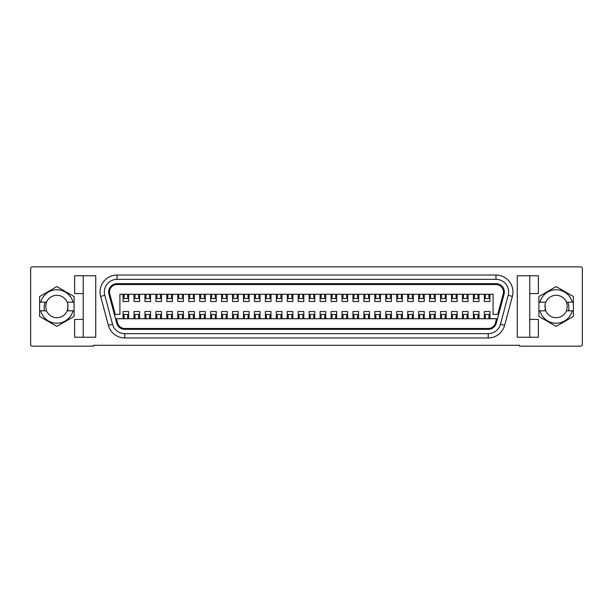 <?xml version="1.0" encoding="UTF-8"?>
<svg xmlns="http://www.w3.org/2000/svg" width="613" height="613" viewBox="0 0 613 613"><rect width="100%" height="100%" fill="white"/><g stroke="black" fill="none" stroke-linecap="round" stroke-linejoin="round"><path stroke-width="0.92" d="M74.096 302.194L67.2 302.194A11.21 11.21 0 0 1 67.874 304.454L68.066 306.5L67.874 304.454L68.058 306.5L67.2 310.806L74.096 310.806L74.096 316.454L56.856 326.407L39.615 316.454L39.615 296.546L56.856 286.593L74.096 296.546L74.096 310.806M39.615 310.806L46.511 310.806L45.653 306.5L46.511 302.194L39.615 302.194M45.653 306.5L46.511 302.194A11.21 11.21 0 0 1 67.2 302.194M67.828 310.806L67.897 304.569M573.385 310.806L566.489 310.806L567.347 306.5L566.489 302.194L573.385 302.194L573.385 296.546L556.144 286.593L538.904 296.546L538.904 316.454L556.144 326.407L573.385 316.454L573.385 302.194M538.904 302.194L545.8 302.194A11.21 11.21 0 0 0 545.126 304.454L544.934 306.5L545.8 310.806L538.904 310.806M567.347 306.5L566.489 302.194A11.21 11.21 0 0 0 545.8 302.194M545.095 304.653L544.934 306.5L545.095 304.653M545.103 304.569L544.942 306.5M109.528 292.018A7.502 7.502 0 0 0 109.781 293.956L115.267 314.431L119.91 314.431L119.91 294.263L493.09 294.263L493.09 314.431L497.733 314.431L503.219 293.956A7.502 7.502 0 0 0 495.978 284.516L117.029 284.516A7.502 7.502 0 0 0 109.528 292.018M504.338 292.018A8.36 8.36 0 0 0 495.971 283.658L117.022 283.658A8.36 8.36 0 0 0 108.945 294.179L116.708 323.143A8.36 8.36 0 0 0 124.784 329.342L488.216 329.342A8.36 8.36 0 0 0 496.292 323.143L504.055 294.179A8.36 8.36 0 0 0 504.338 292.018M495.971 275.038L495.971 279.344A12.674 12.674 0 0 1 508.215 295.297L500.453 324.262A12.674 12.674 0 0 1 488.216 333.656L124.784 333.656L124.784 337.962A16.98 16.98 0 0 1 108.386 325.38L100.624 296.416A16.98 16.98 0 0 1 117.029 275.038L495.971 275.038A16.98 16.98 0 0 1 512.376 296.416L504.614 325.38A16.98 16.98 0 0 1 488.216 337.962L124.784 337.962M452.486 318.745L452.486 314.431L456.103 314.431L456.103 318.745M496.576 318.737L116.424 318.737L117.543 322.921A7.502 7.502 0 0 0 124.784 328.484L488.216 328.484A7.502 7.502 0 0 0 495.457 322.921L496.576 318.737M310.163 318.745L310.163 314.431L313.787 314.431L313.787 318.745M167.839 318.745L167.839 314.431L171.464 314.431L171.464 318.745M386.795 294.263L386.795 298.569L390.42 298.569L390.42 294.263M519.579 346.153L580.626 346.153A1.724 1.724 0 0 0 582.35 344.429L582.35 268.571A1.724 1.724 0 0 0 580.626 266.847L32.374 266.847A1.724 1.724 0 0 0 30.65 268.571L30.65 344.429A1.724 1.724 0 0 0 32.374 346.153L93.421 346.153L93.421 345.288L519.579 345.288L519.579 346.153M517.265 337.234L517.265 275.766L538.383 275.766L538.383 293.566L529.77 293.566L529.77 319.434L538.383 319.434L538.383 337.234L517.265 337.234M529.77 337.234L529.77 319.434M529.77 293.566L529.77 275.766M74.617 293.566L74.617 275.766L95.735 275.766L95.735 337.234L74.617 337.234L74.617 319.434L83.23 319.434L83.23 293.566L74.617 293.566M83.23 293.566L83.23 275.766M83.23 337.234L83.23 319.434M473.389 294.263L473.389 301.504L478.991 301.504L478.991 294.263M462.44 294.263L462.44 301.504L468.041 301.504L468.041 294.263M451.49 294.263L451.49 301.504L457.099 301.504L457.099 294.263M440.548 294.263L440.548 301.504L446.149 301.504L446.149 294.263M429.598 294.263L429.598 301.504L435.199 301.504L435.199 294.263M418.648 294.263L418.648 301.504L424.25 301.504L424.25 294.263M407.699 294.263L407.699 301.504L413.308 301.504L413.308 294.263M396.757 294.263L396.757 301.504L402.358 301.504L402.358 294.263M385.807 294.263L385.807 301.504L391.408 301.504L391.408 294.263M374.857 294.263L374.857 301.504L380.458 301.504L380.458 294.263M363.907 294.263L363.907 301.504L369.516 301.504L369.516 294.263M352.965 294.263L352.965 301.504L358.567 301.504L358.567 294.263M342.016 294.263L342.016 301.504L347.617 301.504L347.617 294.263M331.066 294.263L331.066 301.504L336.667 301.504L336.667 294.263M320.116 294.263L320.116 301.504L325.725 301.504L325.725 294.263M309.174 294.263L309.174 301.504L314.776 301.504L314.776 294.263M298.224 294.263L298.224 301.504L303.826 301.504L303.826 294.263M287.275 294.263L287.275 301.504L292.876 301.504L292.876 294.263M276.325 294.263L276.325 301.504L281.934 301.504L281.934 294.263M265.383 294.263L265.383 301.504L270.984 301.504L270.984 294.263M254.433 294.263L254.433 301.504L260.035 301.504L260.035 294.263M243.484 294.263L243.484 301.504L249.085 301.504L249.085 294.263M232.534 294.263L232.534 301.504L238.143 301.504L238.143 294.263M221.592 294.263L221.592 301.504L227.193 301.504L227.193 294.263M210.642 294.263L210.642 301.504L216.243 301.504L216.243 294.263M199.692 294.263L199.692 301.504L205.294 301.504L205.294 294.263M188.743 294.263L188.743 301.504L194.352 301.504L194.352 294.263M177.801 294.263L177.801 301.504L183.402 301.504L183.402 294.263M166.851 294.263L166.851 301.504L172.452 301.504L172.452 294.263M155.901 294.263L155.901 301.504L161.503 301.504L161.503 294.263M144.959 294.263L144.959 301.504L150.56 301.504L150.56 294.263M134.009 294.263L134.009 301.504L139.611 301.504L139.611 294.263M123.06 294.263L123.06 301.504L128.661 301.504L128.661 294.263M484.339 294.263L484.339 301.504L489.94 301.504L489.94 294.263M281.934 318.737L281.934 311.496L276.325 311.496L276.325 318.737M292.876 318.737L292.876 311.496L287.275 311.496L287.275 318.737M303.826 318.737L303.826 311.496L298.224 311.496L298.224 318.737M314.776 318.737L314.776 311.496L309.174 311.496L309.174 318.737M325.725 318.737L325.725 311.496L320.116 311.496L320.116 318.737M336.667 318.737L336.667 311.496L331.066 311.496L331.066 318.737M347.617 318.737L347.617 311.496L342.016 311.496L342.016 318.737M358.567 318.737L358.567 311.496L352.965 311.496L352.965 318.737M369.516 318.737L369.516 311.496L363.907 311.496L363.907 318.737M380.458 318.737L380.458 311.496L374.857 311.496L374.857 318.737M391.408 318.737L391.408 311.496L385.807 311.496L385.807 318.737M402.358 318.737L402.358 311.496L396.757 311.496L396.757 318.737M413.308 318.737L413.308 311.496L407.699 311.496L407.699 318.737M424.25 318.737L424.25 311.496L418.648 311.496L418.648 318.737M435.199 318.737L435.199 311.496L429.598 311.496L429.598 318.737M446.149 318.737L446.149 311.496L440.548 311.496L440.548 318.737M457.099 318.737L457.099 311.496L451.49 311.496L451.49 318.737M468.041 318.737L468.041 311.496L462.44 311.496L462.44 318.737M478.991 318.737L478.991 311.496L473.389 311.496L473.389 318.737M489.94 318.737L489.94 311.496L484.339 311.496L484.339 318.737M128.661 318.737L128.661 311.496L123.06 311.496L123.06 318.737M139.611 318.737L139.611 311.496L134.009 311.496L134.009 318.737M150.56 318.737L150.56 311.496L144.959 311.496L144.959 318.737M161.503 318.737L161.503 311.496L155.901 311.496L155.901 318.737M172.452 318.737L172.452 311.496L166.851 311.496L166.851 318.737M183.402 318.737L183.402 311.496L177.801 311.496L177.801 318.737M194.352 318.737L194.352 311.496L188.743 311.496L188.743 318.737M205.294 318.737L205.294 311.496L199.692 311.496L199.692 318.737M216.243 318.737L216.243 311.496L210.642 311.496L210.642 318.737M227.193 318.737L227.193 311.496L221.592 311.496L221.592 318.737M238.143 318.737L238.143 311.496L232.534 311.496L232.534 318.737M249.085 318.737L249.085 311.496L243.484 311.496L243.484 318.737M260.035 318.737L260.035 311.496L254.433 311.496L254.433 318.737M270.984 318.737L270.984 311.496L265.383 311.496L265.383 318.737M495.971 279.344L117.029 279.344A12.674 12.674 0 0 0 104.785 295.297L112.547 324.262A12.674 12.674 0 0 0 124.784 333.656M244.48 294.263L244.48 298.569L248.096 298.569L248.096 294.263M463.436 318.745L463.436 314.431L467.052 314.431L467.052 318.745M321.112 318.745L321.112 314.431L324.729 314.431L324.729 318.745M178.789 318.745L178.789 314.431L182.413 314.431L182.413 318.745M397.745 294.263L397.745 298.569L401.369 298.569L401.369 294.263M255.422 294.263L255.422 298.569L259.046 298.569L259.046 294.263M124.048 294.263L124.048 298.569L127.673 298.569L127.673 294.263M474.378 318.745L474.378 314.431L478.002 314.431L478.002 318.745M332.062 318.745L332.062 314.431L335.679 314.431L335.679 318.745M189.739 318.745L189.739 314.431L193.356 314.431L193.356 318.745M408.695 294.263L408.695 298.569L412.311 298.569L412.311 294.263M266.371 294.263L266.371 298.569L269.996 298.569L269.996 294.263M485.327 318.745L485.327 314.431L488.952 314.431L488.952 318.745M343.004 318.745L343.004 314.431L346.629 314.431L346.629 318.745M200.689 318.745L200.689 314.431L204.305 314.431L204.305 318.745M419.644 294.263L419.644 298.569L423.261 298.569L423.261 294.263M277.321 294.263L277.321 298.569L280.938 298.569L280.938 294.263M134.998 294.263L134.998 298.569L138.622 298.569L138.622 294.263M485.327 294.255L485.327 298.569L488.952 298.569L488.952 294.255M353.954 318.745L353.954 314.431L357.578 314.431L357.578 318.745M211.631 318.745L211.631 314.431L215.255 314.431L215.255 318.745M430.587 294.263L430.587 298.569L434.211 298.569L434.211 294.263M288.271 294.263L288.271 298.569L291.888 298.569L291.888 294.263M145.948 294.263L145.948 298.569L149.564 298.569L149.564 294.263M364.904 318.745L364.904 314.431L368.52 314.431L368.52 318.745M222.58 318.745L222.58 314.431L226.205 314.431L226.205 318.745M441.536 294.263L441.536 298.569L445.161 298.569L445.161 294.263M299.213 294.263L299.213 298.569L302.837 298.569L302.837 294.263M156.897 294.263L156.897 298.569L160.514 298.569L160.514 294.263M375.853 318.745L375.853 314.431L379.47 314.431L379.47 318.745M233.53 318.745L233.53 314.431L237.147 314.431L237.147 318.745M452.486 294.263L452.486 298.569L456.103 298.569L456.103 294.263M566.489 310.806A11.21 11.21 0 0 1 545.8 310.806M572.312 310.806A16.735 16.735 0 0 1 539.976 310.806M568.466 310.806C569.216 307.841 568.964 304.967 567.692 302.194M539.976 302.194A16.735 16.735 0 0 1 572.312 302.194M545.126 304.454L545.172 310.806M310.163 294.263L310.163 298.569L313.787 298.569L313.787 294.263M167.839 294.263L167.839 298.569L171.464 298.569L171.464 294.263M386.795 318.745L386.795 314.431L390.42 314.431L390.42 318.745M244.48 318.745L244.48 314.431L248.096 314.431L248.096 318.745M463.436 294.255L463.436 298.569L467.052 298.569L467.052 294.255M321.112 294.263L321.112 298.569L324.729 298.569L324.729 294.263M178.789 294.263L178.789 298.569L182.413 298.569L182.413 294.263M397.745 318.745L397.745 314.431L401.369 314.431L401.369 318.745M255.422 318.745L255.422 314.431L259.046 314.431L259.046 318.745M474.378 294.255L474.378 298.569L478.002 298.569L478.002 294.255M332.062 294.263L332.062 298.569L335.679 298.569L335.679 294.263M189.739 294.263L189.739 298.569L193.356 298.569L193.356 294.263M408.695 318.745L408.695 314.431L412.311 314.431L412.311 318.745M266.371 318.745L266.371 314.431L269.996 314.431L269.996 318.745M124.048 318.745L124.048 314.431L127.673 314.431L127.673 318.745M343.004 294.263L343.004 298.569L346.629 298.569L346.629 294.263M200.689 294.263L200.689 298.569L204.305 298.569L204.305 294.263M419.644 318.745L419.644 314.431L423.261 314.431L423.261 318.745M277.321 318.745L277.321 314.431L280.938 314.431L280.938 318.745M134.998 318.745L134.998 314.431L138.622 314.431L138.622 318.745M353.954 294.263L353.954 298.569L357.578 298.569L357.578 294.263M211.631 294.263L211.631 298.569L215.255 298.569L215.255 294.263M430.587 318.745L430.587 314.431L434.211 314.431L434.211 318.745M288.271 318.745L288.271 314.431L291.888 314.431L291.888 318.745M46.511 310.806A11.21 11.21 0 0 0 67.2 310.806M40.688 310.806A16.735 16.735 0 0 0 73.024 310.806M44.534 310.806C43.784 307.841 44.036 304.967 45.308 302.194M73.024 302.194A16.735 16.735 0 0 0 40.688 302.194M145.948 318.745L145.948 314.431L149.564 314.431L149.564 318.745M364.904 294.263L364.904 298.569L368.52 298.569L368.52 294.263M222.58 294.263L222.58 298.569L226.205 298.569L226.205 294.263M441.536 318.745L441.536 314.431L445.161 314.431L445.161 318.745M299.213 318.745L299.213 314.431L302.837 314.431L302.837 318.745M156.897 318.745L156.897 314.431L160.514 314.431L160.514 318.745M375.853 294.263L375.853 298.569L379.47 298.569L379.47 294.263M233.53 294.263L233.53 298.569L237.147 298.569L237.147 294.263M117.022 275.038L117.022 279.344M108.386 325.38L112.547 324.262M100.624 296.416L104.785 295.297M488.216 333.656L488.216 337.962M500.453 324.262L504.614 325.38M508.215 295.297L512.376 296.416"/></g></svg>
